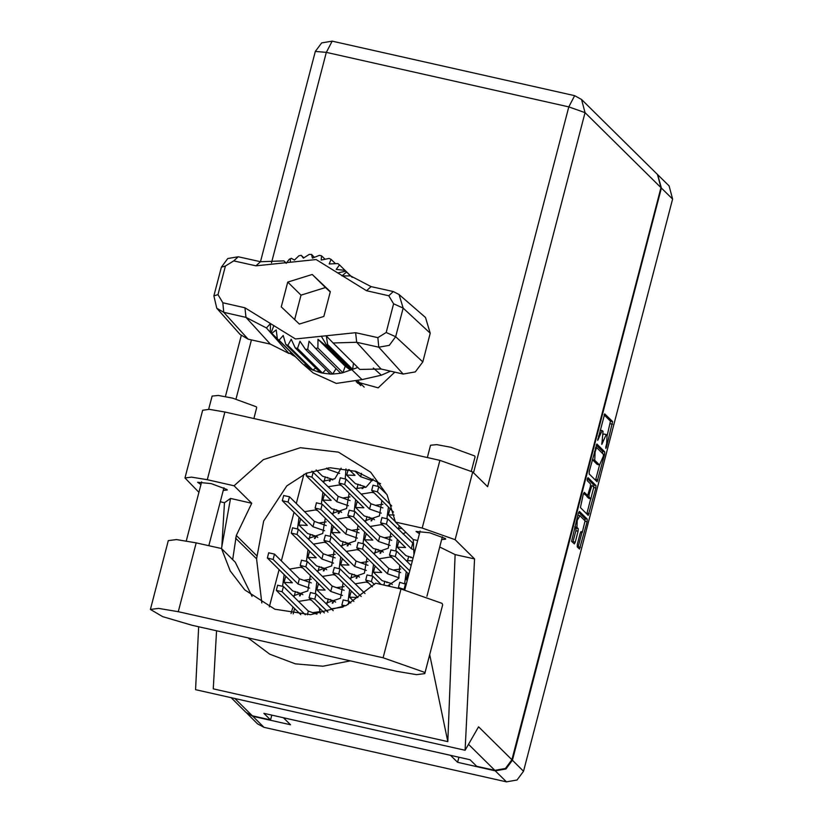 <?xml version="1.0" encoding="UTF-8"?>
<svg xmlns="http://www.w3.org/2000/svg" width="823" height="823" viewBox="0 0 823 823"><rect width="100%" height="100%" fill="white"/><g stroke="black" fill="none" stroke-linecap="round" stroke-linejoin="round"><path stroke-width="1.23" d="M579.927 515.754L577.252 520.393L576.913 527.337L578.23 528.633L578.096 531.226L575.246 542.162L574.32 543.941L571.594 541.277L578.384 513.141L579.382 511.402L587.211 519.138L587.077 521.731L579.495 549.054L577.232 546.842L577.355 544.25L580.205 533.314L581.141 531.535L582.252 532.532L585.081 520.846L579.927 515.754M587.324 478.821L587.231 480.642L590.533 483.903L590.41 486.496L587.581 495.528L584.279 492.308L583.342 494.088L580.369 507.616L588.26 515.383L595.852 488.07L595.975 485.467L588.023 477.607L587.324 478.821M311.588 600.317L309.407 599.638L298.523 601.428M293.039 606.983L291.023 613.536M320.24 611.592L312.822 612.662M294.819 594L294.469 595.327M302.669 567.963L300.488 567.284L289.614 569.063M284.12 574.629L282.608 586.069M292.978 595.945L307.802 590.873L310.343 575.534M311.32 579.238L303.903 580.308M318.666 569.012L318.326 570.339M326.525 542.974L324.344 542.295L313.46 544.075M307.967 549.641L306.465 561.08M316.834 570.956L331.648 565.885L334.189 550.546M335.177 554.249L327.76 555.319M333.603 511.659L333.253 512.996M341.463 485.621L339.282 484.953L328.398 486.732M322.904 492.298L321.392 503.738M331.762 513.614L346.586 508.542L349.127 493.203M350.114 496.897L342.697 497.977M342.656 607.127L331.288 608.794M351.431 576.378L351.082 577.705M359.291 550.34L357.11 549.661L346.226 551.451M340.732 557.006L339.22 568.446M349.59 578.322L364.414 573.25L366.955 557.922M367.943 561.615L360.525 562.685M366.369 519.035L366.019 520.362M374.228 492.998L372.047 492.319L361.163 494.109M355.67 499.664L354.157 511.104M364.527 520.98L379.352 515.908L381.893 500.569M382.88 504.273L375.463 505.343M384.197 583.744L383.847 585.04M392.046 557.706L389.876 557.037L378.991 558.817M373.498 564.383L371.986 575.822M400.708 568.981L393.291 570.061M399.134 526.401L398.785 527.728M388.435 507.04L386.923 518.48M397.293 528.345L402.138 528.623M406.264 571.748L404.751 583.188M309.757 536.647L309.407 537.985M317.606 510.61L315.425 509.931L304.551 511.721M299.058 517.286L297.545 528.726M307.915 538.602L322.739 533.52L325.28 518.192M326.258 521.885L318.84 522.965M324.694 479.305L324.344 480.632M322.853 481.249L334.858 478.77L341.113 468.174M327.585 601.366L327.235 602.693M335.434 575.328L333.253 574.649L322.379 576.439M316.886 581.995L315.374 593.434M325.743 603.31L340.568 598.239L343.109 582.91M344.086 586.604L336.669 587.673M342.522 544.024L342.173 545.351M350.372 517.986L348.191 517.307L337.317 519.087M331.823 524.652L330.311 536.092M340.681 545.968L355.505 540.896L358.046 525.558M359.023 529.261L351.606 530.331M357.46 486.681L357.11 488.008M345.969 468.873L345.249 478.749M355.618 488.625L366.101 487.093L373.117 479.007M368.2 582.694L366.019 582.015L355.145 583.805M349.652 589.371L348.139 600.811M375.278 551.389L374.938 552.717M383.137 525.352L380.956 524.673L370.083 526.463M364.589 532.018L363.077 543.458M373.447 553.334L388.261 548.262L390.812 532.934M391.789 536.627L384.372 537.697M377.49 481.712L378.014 486.115M408.043 558.755L407.704 560.093M405.976 532.419L402.848 533.829M397.355 539.394L395.842 550.834M406.212 560.71L412.354 560.772M589.134 473.945L597.035 481.722L604.617 454.399L604.751 451.806L596.85 444.029L589.268 471.353L589.134 473.945M657.906 174.867L669.068 185.895L672.586 199.094L523.562 771.223L517.07 779.998L506.454 781.85L263.998 727.316L257.537 723.787L246.365 712.759L252.836 716.288L290.509 724.754L283.421 717.759L450.52 755.339L457.609 762.345L495.292 770.822L505.908 768.97L512.39 760.195L661.425 188.066L657.68 174.651M606.664 443.628L605.882 446.601L605.841 448.442L606.489 447.198L612.61 421.602L604.72 413.835L597.755 440.449L602.158 430.552L603.022 431.324L601.798 444.451L606.201 434.554L607.076 435.326L606.664 443.628M320.353 613.649L319.252 607.888M387.684 585.904L398.744 578.415L399.721 565.288M303.882 474.387L296.28 503.553M294.006 512.297L281.343 560.895M279.069 569.639L269.368 606.89M458.936 757.232L457.609 762.345M604.236 434.184L603.485 434.246M600.193 430.192L602.158 430.552M607.22 435.532L610.429 421.119L604.041 414.802M602.539 453.442L602.559 451.313L596.171 445.006M595.523 480.262L599.545 464.985M603.393 456.179L603.475 454.368L596.562 447.547L595.091 451.93L594.679 460.232L599.597 464.995L603.393 456.179M592.344 459.532L594.679 460.232M599.597 464.995L597.189 464.378L592.488 459.738M590.739 498.789L587.015 513.12L589.196 513.614M586.758 513.922L587.015 513.12M583.6 493.275L585.482 495.024M587.375 478.636L593.795 484.984L595.975 485.467M590.811 498.738L593.825 487.154L591.943 485.323L589.124 494.356L589.001 496.948L590.811 498.738L589.021 498.337M586.686 495.323L586.809 496.454L589.001 496.948M588.63 498.254L586.809 496.454M593.774 487.103L593.795 484.984M572.808 542.48L575.915 530.742L576.038 528.14L574.793 526.915M585.009 520.774L585.03 518.644L578.631 512.328M577.993 547.593L581.974 532.471M424.791 673.605L442.712 604.792L442.044 603.403L401.058 588.918L375.73 583.219L346.144 605.533L310.59 614.678L274.851 609.174L244.719 589.906L230.234 570.905L221.49 548.53L196.172 542.83L176.564 539.549L168.334 540.608L150.414 609.421L162.666 616.674L192.068 625.295L396.953 671.383L416.561 674.665L424.791 673.605L424.123 672.216L383.137 657.731L178.252 611.643L158.644 608.362L150.414 609.421M208.682 409.34L212.128 396.1L218.29 395.503L232.58 398.137L256.241 406.819L256.673 407.704L253.854 418.516M427.353 457.547L430.552 445.233L436.715 444.636L451.004 447.27L474.676 455.952L475.108 456.837L471.414 470.982M441.663 539.549L445.696 539.147L445.408 538.561L429.668 532.779L416.068 531.432L419.391 533.746M223.239 490.415L227.271 490.014L226.983 489.428L211.244 483.657L197.643 482.299L200.966 484.613M184.99 477.937L202.623 410.235L209.217 409.381L224.926 412.014L207.293 479.727L191.584 477.093L184.99 477.937L198.96 492.319M660.982 187.634L585.071 112.658L581.563 99.46L657.464 174.435L660.982 187.634L511.947 759.752L478.585 726.802L465.077 750.257L474.593 558.961L455.068 539.682L422.22 528.068L439.863 460.355L224.926 412.014M439.863 460.355L472.7 471.97L487.638 486.722L585.071 112.658L568.786 106.897L326.33 52.363L271.508 262.835M422.22 528.068L395.482 522.049L413.208 539.559L413.99 554.486M417.621 540.557L413.208 539.559M439.739 546.956L455.15 554.589L474.593 558.961M216.583 630.809L213.25 688.892L447.835 741.657L455.15 554.589M232.672 559.568L236.324 535.495L251.756 503.244L230.512 498.471L224.484 502.709L221.819 546.956M224.484 502.709L220.286 501.763M465.077 750.257L195.535 689.633L198.662 626.776M251.756 503.244L234.03 485.735L207.293 479.727M234.792 698.46L252.394 715.845L270.52 719.919L271.765 715.136M252.394 715.845L245.923 712.327L231.026 697.616M511.947 759.752L505.466 768.528L494.849 770.379L476.712 766.306L470.067 759.742L263.874 713.356L270.52 719.919M356.112 381.79L378.158 387.839L394.783 372.13M357.768 383.364L356.441 381.687M395.482 522.049L387.16 494.952L370.669 472.145L338.5 452.146L300.426 447.702L263.35 459.625L234.03 485.735M380.504 483.759L356.009 471.363L330.218 467.803L306.362 473.266L286.867 485.837L263.627 521.041L256.55 558.807L261.807 602.981M230.512 498.471L221.531 548.56M247.98 637.876L269.759 654.213L295.364 663.894L322.904 666.167L350.31 660.89M429.719 654.676L447.835 741.657M221.49 548.53L235.316 562.181L252.023 596.336M356.801 381.574L360.824 385.545M404.854 589.577L398.445 587.519L399.422 588.548M406.233 584.279L399.875 582.334M414.01 549.754L411.253 548.787L386.347 524.189L380.617 522.8L405.574 547.511L397.303 547.172L405.893 555.669L413.053 558.087M399.927 541.935L398.682 541.884L397.303 547.172M413.691 543.869L387.726 518.902L382.047 517.626M408.702 556.297L407.478 560.936M411.253 548.787L412.632 543.499M374.496 584.577L371.41 581.542L365.679 580.143L372.356 586.809M381.07 584.423L372.788 576.244L367.109 574.968M390.143 545.484L378.487 541.421L353.581 516.823L347.851 515.435L372.809 540.145L364.538 539.806L373.138 548.293L382.386 551.184L383.333 552.12M367.161 534.559L365.916 534.508L364.538 539.806M391.789 540.289L379.866 536.133L354.96 511.525L349.281 510.25M375.936 548.931L374.712 553.57M380.751 553.128L380.185 552.562L379.979 553.323M380.185 552.562L382.386 551.184M378.487 541.421L379.866 536.133M361.204 596.449L338.644 574.166L332.914 572.777L357.871 597.488L349.6 597.148L353.859 601.356M352.223 591.912L350.979 591.86L349.6 597.148M365.001 593.496L340.022 568.878L334.344 567.603M372.315 480.776L360.659 476.702L354.908 471.023M348.942 469.47L354.98 475.427L346.709 475.087L355.31 483.585L364.558 486.475L365.505 487.411M349.333 469.851L348.088 469.799L346.709 475.087M358.108 484.212L356.884 488.852M362.922 488.409L362.357 487.844L362.151 488.605M362.357 487.844L364.558 486.475M360.659 476.702L361.534 473.348M357.377 538.119L345.722 534.055L320.826 509.458L315.086 508.058L340.043 532.779L331.772 532.43L340.372 540.927L349.621 543.818L350.567 544.754M334.395 527.193L333.15 527.142L331.772 532.43M359.023 532.923L347.1 528.757L322.204 504.16L316.526 502.884M343.17 541.555L341.946 546.194M347.985 545.752L347.419 545.186L347.213 545.947M347.419 545.186L349.621 543.818M345.722 534.055L347.1 528.757M342.44 595.461L330.784 591.398L305.889 566.8L300.148 565.401L325.106 590.122L316.834 589.782L325.435 598.27L334.683 601.16L335.63 602.097M319.458 584.536L318.213 584.484L316.834 589.782M344.086 590.266L332.163 586.099L307.267 561.502L301.588 560.226M328.233 598.897L327.009 603.547M333.048 603.094L332.482 602.539L332.276 603.3M332.482 602.539L334.683 601.16M330.784 591.398L332.163 586.099M339.549 473.4L327.893 469.336L326.608 468.061M316.155 469.902L322.544 476.208L331.792 479.099L332.739 480.035M325.342 476.846L324.128 481.486M330.157 481.044L329.591 480.478L329.395 481.239M329.591 480.478L331.792 479.099M327.893 469.336L328.264 467.917M324.612 530.753L312.956 526.679L288.06 502.081L282.32 500.693L307.277 525.403L299.006 525.064L307.607 533.551L316.855 536.452L317.801 537.388M301.63 519.827L300.385 519.776L299.006 525.064M326.258 525.547L314.335 521.391L289.439 496.794L283.76 495.518M310.405 534.189L309.191 538.828M315.219 538.386L314.653 537.82L314.458 538.581M314.653 537.82L316.855 536.452M312.956 526.679L314.335 521.391M409.731 570.843L395.266 556.554L389.526 555.155L408.836 574.289L407.591 574.238L406.212 579.536L407.21 580.513M407.457 579.587L406.212 579.536M411.109 565.545L396.645 551.256L390.966 549.98M391.717 505.939L377.438 491.835L371.698 490.446L393.528 512.06M394.238 515.054L388.384 514.817L395.452 521.792M391.007 509.571L389.763 509.519L388.384 514.817M387.005 494.633L378.817 486.547L373.138 485.261M399.289 525.815L398.569 528.582M399.062 577.849L387.396 573.775L362.501 549.178L356.76 547.789L381.718 572.499L373.447 572.16L382.047 580.657L391.306 583.548L392.252 584.484M376.07 566.924L374.825 566.872L373.447 572.16M400.708 572.643L388.785 568.487L363.879 543.89L358.2 542.614M384.845 581.285L383.857 585.05M389.67 585.482L389.094 584.916L388.898 585.678M389.094 584.916L391.306 583.548M387.396 573.775L388.785 568.487M345.711 605.738L341.823 605.131L343.438 606.788M350.835 603.105L348.942 601.232L343.263 599.957M381.234 513.13L369.578 509.067L344.672 484.469L338.932 483.07L363.9 507.791L355.618 507.452L364.219 515.939L373.477 518.829L374.424 519.766M358.242 502.205L357.007 502.153L355.618 507.452M382.88 507.935L370.957 503.769L346.051 479.171L340.372 477.896M367.027 516.566L365.803 521.206M371.842 520.764L371.266 520.198L371.07 520.969M371.266 520.198L373.477 518.829M369.578 509.067L370.957 503.769M366.297 570.473L354.641 566.409L329.735 541.812L323.995 540.423L348.962 565.134L340.681 564.794L349.281 573.281L358.54 576.172L359.486 577.108M343.304 559.547L342.07 559.496L340.681 564.794M367.943 565.278L356.02 561.111L331.113 536.514L325.435 535.238M352.09 573.909L350.865 578.559M356.904 578.116L356.328 577.551L356.133 578.312M356.328 577.551L358.54 576.172M354.641 566.409L356.02 561.111M327.914 612.106L314.798 599.154L309.067 597.765L324.344 612.919M333.171 610.645L316.176 593.867L310.497 592.581M348.468 505.764L336.813 501.691L311.907 477.093L306.177 475.704L331.134 500.415L322.863 500.075L331.453 508.573L340.712 511.464L341.658 512.4M325.476 494.839L324.241 494.788L322.863 500.075M350.114 500.559L338.191 496.403L311.886 471.157M334.261 509.2L333.037 513.84M339.076 513.398L338.5 512.832L338.304 513.593M338.5 512.832L340.712 511.464M336.813 501.691L338.191 496.403M333.531 563.107L321.875 559.043L296.969 534.446L291.239 533.047L316.197 557.757L307.925 557.418L316.516 565.915L325.774 568.806L326.721 569.742M310.538 552.182L309.304 552.13L307.925 557.418M335.177 557.912L323.254 553.745L298.348 529.148L292.669 527.872M319.324 566.543L318.1 571.183M324.139 570.74L323.562 570.174L323.367 570.936M323.562 570.174L325.774 568.806M321.875 559.043L323.254 553.745M309.674 588.095L298.019 584.032L273.123 559.424L267.382 558.035L292.34 582.746L284.069 582.406L292.669 590.904L301.918 593.795L302.874 594.731M286.692 577.17L285.447 577.118L284.069 582.406M311.32 582.89L299.397 578.734L274.501 554.136L268.823 552.861M295.467 591.531L294.253 596.171M300.282 595.729L299.716 595.163L299.521 595.924M299.716 595.163L301.918 593.795M298.019 584.032L299.397 578.734M305.323 614.791L282.032 591.788L276.302 590.389L300.786 614.647M295.601 609.524L294.367 609.473L293.214 613.876M316.999 614.123L308.316 611.088L283.41 586.49L277.732 585.215M307.349 614.781L308.316 611.088M352.265 277.392L350.567 275.921L371.111 286.61L393.322 291.599L399.073 294.5L425.501 317.431L430.234 333.192L403.157 308.08L395.688 336.751L389.289 345.393L378.827 347.224L356.626 342.224L333.099 342.996L359.774 369.434L380.998 369.023L403.208 374.023L378.827 347.224L377.86 337.646L386.141 332.502L393.61 303.831L388.775 295.735L366.574 290.745L316.125 259.554L255.902 265.85L233.691 260.85L225.42 265.994L217.951 294.675L222.776 302.761L244.987 307.761L295.436 338.953L355.659 332.646L377.86 337.646M386.141 332.502L395.688 336.751L422.765 361.863L430.234 333.192M422.765 361.863L415.348 371.903L403.208 374.023M353.499 363.21L352.676 369.27L342.913 372.716L317.884 347.985L315.662 348.468L340.691 373.2L342.913 372.716L345.228 366.245L350.577 370.185L325.538 345.454L326.484 345.043L321.248 336.247M317.884 347.985L317.976 339.323L325.538 345.454M295.282 347.934L320.322 372.665L322.503 373.158L297.463 348.427L295.282 347.934L291.28 339.271L287.793 345.351L285.787 344.395L283.235 335.445L279.09 340.238L277.341 338.87L276.261 329.941L271.785 333.366L270.366 331.659L270.489 323.501L266.498 328.017L245.954 317.328L223.743 312.339L216.799 308.255L213.918 295.869L221.387 267.187L227.776 258.545L238.238 256.725L260.438 261.714L283.976 260.942L286.26 263.195M297.463 348.427L300.035 341.236L305.405 349.312L307.658 349.312L309.067 341.257L315.662 348.468M305.405 349.312L330.435 374.043L332.698 374.043L307.658 349.312M285.787 344.395L310.816 369.126L312.833 370.083L287.793 345.351M271.785 333.366L302.38 363.591L279.09 340.238M351.627 276.847L345.094 270.386L350.382 275.921M314.396 257.321L311.475 254.441L312.411 258.144L319.406 255.325L321.587 255.819L321.165 260.109L329.077 258.401L331.093 259.358L329.21 263.936L337.79 263.514L339.529 264.883L336.185 269.43L345.094 270.386M351.709 276.909L339.529 264.883M335.403 263.617L331.093 259.358M325.064 259.245L321.587 255.819M283.976 260.942L286.167 263.329L289.233 259.214L291.342 258.299L294.469 260.047L298.996 255.768L301.218 255.284L303.378 258.124L309.222 254.43L311.475 254.441M303.8 257.846L301.218 255.284M291.342 352.686L289.007 353.52L270.335 344.137L245.954 317.328L244.987 307.761M222.776 302.761L223.743 312.339L248.124 339.138L270.335 344.137M248.124 339.138L240.059 334.405L216.799 308.255M302.38 363.591L313.11 372.922L336.309 383.374L361.986 379.588L381.388 375.226L390.555 371.173M340.691 373.2L332.698 374.043L336.051 368.611M330.435 374.043L322.503 373.158L325.918 369.578M320.322 372.665L312.833 370.083L315.713 368.107M310.816 369.126L304.119 364.97L305.878 364.25M301.63 362.953L296.866 358.149M333.099 342.996L326.278 336.041L327.636 344.539L352.676 369.27L357.779 367.449M289.768 353.242L295.539 356.832M299.315 324.077L323.84 316.454L330.311 291.62L312.246 274.419L287.721 282.042L281.25 306.876L299.315 324.077M327.636 344.539L326.484 345.043L361.986 379.588M289.007 353.52L266.498 328.017M399.073 294.5L403.157 308.08L393.61 303.831M337.739 272.917L345.732 271.158L350.567 275.921L341.946 275.88L346.504 272.094M345.228 366.245L317.976 339.323M330.208 292L325.538 287.546L301.012 295.179L294.634 319.633M301.012 295.179L287.721 282.042M325.538 287.546L312.246 274.419M672.586 199.094L661.425 188.066M512.39 760.195L523.562 771.223M252.836 716.288L263.998 727.316M506.454 781.85L495.292 770.822M602.498 440.068L603.228 440.233M601.736 443.052L602.446 443.206M598.455 436.077L599.175 436.231M597.693 439.05L598.403 439.215M610.429 421.119L612.61 421.602M610.296 423.711L612.487 424.205M605.779 447.043L606.489 447.198M602.559 451.313L604.751 451.806M603.187 454.08L604.617 454.399M595.78 479.459L597.961 479.943M595.523 447.331L596.5 447.558M595.183 448.628L595.903 448.792M594.371 451.765L595.091 451.93M597.189 464.378L599.37 464.872M594.083 487.669L595.852 488.07M585.338 494.993L587.519 495.487M590.286 486.938L591.017 487.103M588.394 494.191L589.124 494.356M580.626 532.1L582.067 532.43M574.804 526.864L576.913 527.337M576.038 528.14L578.23 528.633M575.915 530.742L578.096 531.226M573.065 541.668L575.246 542.162M585.03 518.644L587.211 519.138M585.328 521.34L587.077 521.731M578.24 546.781L580.421 547.274M251.437 339.878L236.026 399.021M473.492 472.741L568.786 106.897L574.66 95.684L332.204 41.15L326.33 52.363L315.271 51.479L260.5 261.724M494.849 770.379L468.482 744.342M472.7 471.97L455.068 539.682M256.704 555.628L236.324 535.495M256.55 558.807L235.625 538.149M196.172 542.83L178.252 611.643M401.058 588.918L383.137 657.731M404.175 588.908L405.554 583.61M410.862 556.832L410.677 557.552M386.347 524.189L387.726 518.902M371.41 581.542L372.788 576.244M378.096 549.455L377.911 550.186M353.581 516.823L354.96 511.525M338.644 574.166L340.022 568.878M360.268 484.747L360.083 485.467M345.331 542.09L345.146 542.81M320.826 509.458L322.204 504.16M330.393 599.432L330.208 600.152M305.889 566.8L307.267 561.502M327.503 477.371L327.317 478.101M312.565 534.713L312.38 535.444M288.06 502.081L289.439 496.794M395.266 556.554L396.645 551.256M377.438 491.835L378.817 486.547M387.016 581.81L386.82 582.54M362.501 549.178L363.879 543.89M348.067 604.576L348.942 601.232M369.188 517.101L368.992 517.821M344.672 484.469L346.051 479.171M354.25 574.444L354.055 575.164M329.735 541.812L331.113 536.514M314.798 599.154L316.176 593.867M336.422 509.725L336.237 510.455M311.907 477.093L313.285 471.805M321.484 567.078L321.299 567.798M296.969 534.446L298.348 529.148M297.628 592.066L297.442 592.786M273.123 559.424L274.501 554.136M282.032 591.788L283.41 586.49M355.659 332.646L356.626 342.224L380.998 369.023M271.148 332.595L273.812 325.579M290.313 262.249L290.396 258.71M381.388 375.226L373.333 367.994M290.18 353.098L292.669 355.269M388.775 295.735L393.322 291.599M366.574 290.745L371.111 286.61M255.902 265.85L260.438 261.714M233.691 260.85L238.238 256.725M225.42 265.994L221.387 267.187M213.918 295.869L217.951 294.675M577.839 515.219L579.742 515.651M604.02 434.06L606.201 434.554M595.523 447.321L596.562 447.547M585.4 495.035L587.581 495.528M588.805 498.357L590.996 498.851M580.606 532.162L582.252 532.532M404.793 589.782L420.1 531.03M186.317 540.855L201.676 481.897M208.847 545.68L223.949 487.7M426.9 596.233L442.373 536.833M241.252 335.609L225.379 396.573M332.204 41.15L321.649 42.889L315.271 51.479M581.563 99.46L574.66 95.684M398.445 587.519L399.824 582.221M380.617 522.8L381.995 517.502M365.679 580.143L367.058 574.855M347.851 515.435L349.23 510.137M332.914 572.777L334.292 567.479M315.086 508.058L316.464 502.771M300.148 565.401L301.527 560.113M282.32 500.693L283.698 495.395M389.526 555.155L390.904 549.867M371.698 490.446L373.076 485.148M356.76 547.789L358.139 542.491M341.823 605.131L343.201 599.844M338.932 483.07L340.311 477.782M323.995 540.423L325.383 535.125M309.067 597.765L310.446 592.467M306.177 475.704L306.866 473.04M291.239 533.047L292.618 527.759M267.382 558.035L268.761 552.747M276.302 590.389L277.68 585.102M364.147 387.149L358.067 381.152"/></g></svg>
